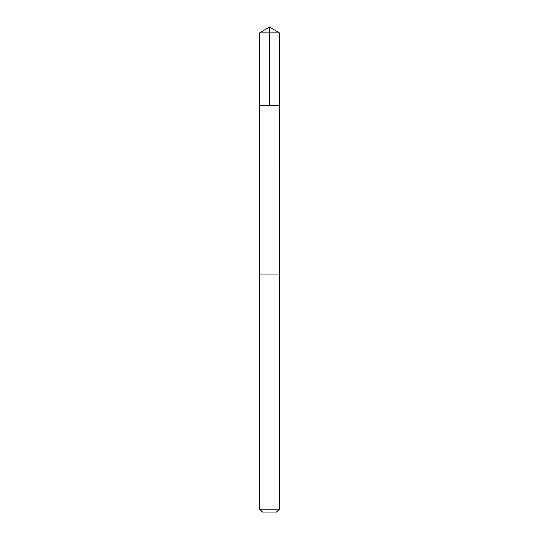 <?xml version="1.0" encoding="UTF-8"?>
<svg xmlns="http://www.w3.org/2000/svg" width="539" height="539" viewBox="0 0 539 539"><rect width="100%" height="100%" fill="white"/><g stroke="black" fill="none" stroke-linecap="round" stroke-linejoin="round"><path stroke-width="0.81" d="M259.663 105.664L279.337 105.664L279.337 32.859L259.663 32.859L259.663 105.664L279.337 105.664L279.33 274.075L259.67 274.075L259.663 105.664M278.818 274.075L259.663 274.075L259.663 509.207L279.337 509.207L279.337 274.075L278.818 274.075M279.337 509.207L276.5 512.05L262.5 512.05L259.663 509.207M259.663 32.859L269.5 26.95L269.5 105.664M269.5 26.95L279.337 32.859"/></g></svg>

